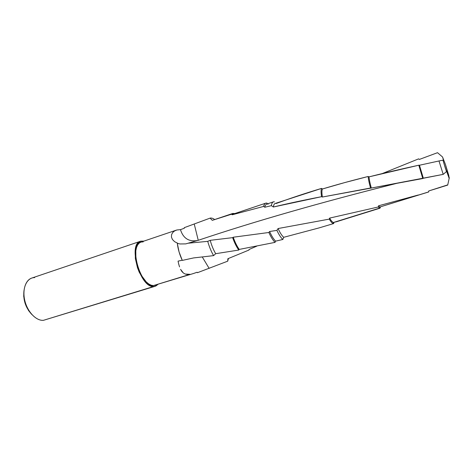 <?xml version="1.0" encoding="UTF-8"?>
<svg xmlns="http://www.w3.org/2000/svg" width="473" height="473" viewBox="0 0 473 473"><rect width="100%" height="100%" fill="white"/><g stroke="black" fill="none" stroke-linecap="round" stroke-linejoin="round"><path stroke-width="0.71" d="M140.54 241.242L31.839 278.047C25.282 280.087 22.048 290.771 25.081 301.679C28.031 312.6 36.527 320.996 43.492 320.31C36.007 321.084 26.878 311.252 24.537 299.415C22.083 287.59 27.073 277.426 34.665 277.616M24.022 290.363C22.887 299.628 25.495 307.675 31.857 314.515L28.593 310.619L25.235 303.778L23.709 296.269L24.028 290.363M47.063 319.21L153.654 286.508C140.168 288.175 127.527 243.808 140.67 241.195L143.881 241.112L140.783 241.159L138.82 242.229L137.2 244.145L135.999 246.841L135.272 250.229L135.355 258.518L137.472 267.683L139.198 272.117L143.632 279.774L148.729 284.817L151.265 286.106L153.654 286.508L43.492 320.31L155.091 286.295M178.055 261.137L182.206 260.233L178.055 261.137L178.723 264.147L178.055 261.137M179.551 266.908L178.723 264.147L179.551 266.908M181.809 271.401L180.562 269.35L183.358 272.998L181.809 271.401M185.245 274.044L183.358 272.998L185.245 274.044L190.069 274.328L153.435 285.591L190.069 274.328L187.485 274.482L185.245 274.044M176.187 230.191L140.995 242.087C128.384 244.594 140.487 287.146 153.435 285.591L193.333 273.554M174.608 241.673L177.57 243.193L174.608 241.673L172.474 239.539L171.439 237.074L171.575 234.638L172.698 232.545L174.537 230.966L176.855 229.984L180.467 229.653L184.358 228.223L180.467 229.653C183.222 238.357 188.91 241.975 197.525 240.515L185.741 243.891L179.988 243.962L177.298 243.299C178.008 249.141 179.669 254.841 182.288 260.404L193.623 257.921L213.613 255.633L215.688 253.694L238.764 250.051L239.226 249.419L275.05 242.371L275.593 241.147L282.836 239.48L283.705 237.304L319.039 227.915L333.684 223.558L319.039 227.915L333.684 223.558L333.926 222.547L333.406 222.505L333.158 223.522L333.406 222.505L337.704 221.376M379.5 208.132L333.406 222.505L379.5 208.132L380.54 206.997L379.943 208.203L379.5 208.132L379.778 207.032L379.5 208.132L378.323 206.973L379.5 208.132M273.424 201.859L266.772 204.088C265.814 204.401 265.152 205.448 264.785 207.233L271.407 205.666C271.703 203.473 272.377 202.202 273.424 201.859L274.405 201.829C272.815 201.533 271.809 202.811 271.407 205.666L273.37 207.008C273.731 204.241 274.695 203.071 276.244 203.485C290.617 198.163 305.735 193.138 321.587 188.402L275.185 203.467C274.228 203.78 273.625 204.963 273.37 207.008L321.563 196.691C320.907 192.558 320.913 189.797 321.587 188.402L322.438 188.987L321.587 188.402C320.913 189.797 320.907 192.558 321.563 196.691L322.391 197.022C321.735 192.96 321.752 190.282 322.438 188.987C336.989 184.6 352.225 180.432 368.148 176.488L344.752 182.578L322.438 188.987C321.752 190.282 321.735 192.96 322.391 197.022L370.542 188.012C369.188 183.211 368.39 179.368 368.148 176.488L369.023 176.861L368.148 176.488C368.39 179.368 369.188 183.211 370.542 188.012L371.335 188.047C369.998 183.341 369.23 179.616 369.023 176.861C384.933 172.828 401.53 168.944 418.8 165.213L369.023 176.861C369.23 179.616 369.998 183.341 371.335 188.047L422.785 178.534L418.8 165.213L419.456 165.243L418.8 165.213L422.785 178.534L423.335 178.256L419.456 165.243L438.991 160.968L419.456 165.243L423.335 178.256L443.207 174.371L438.991 160.968L442.965 160.158L438.991 160.968L443.207 174.371L446.477 171.581L442.965 160.158L443.503 160.087L442.533 156.971L437.513 152.69L419.356 159.436L418.652 158.851L382.208 173.591L418.652 158.851L419.356 159.436L437.513 152.69L442.533 156.971L445.465 164.533L449.344 178.126L445.483 168.595L442.965 160.158L443.503 160.087L442.533 156.971L445.465 164.533L448.747 175.329L449.161 178.356L447.706 185.085L428.769 190.944L428.68 191.961L379.778 207.032L428.68 191.961M429.029 190.867L447.76 184.866M228.418 258.506L227.714 261.173L197.424 272.714L197.117 272.247L197.424 272.714L227.714 261.173L228.418 258.506M265.755 203.159L267.156 203.207C265.424 202.692 264.253 203.762 263.656 206.417C264.058 204.573 264.756 203.485 265.755 203.159L233.396 214.038L232.231 214.777L231.587 214.198L232.763 213.453L234.809 213.56L231.587 214.198L212.294 220.347L210.107 218.118L184.245 227.679L210.107 218.118C211.478 217.834 213.004 218.307 214.683 219.537C213.004 218.307 211.478 217.834 210.107 218.118L212.294 220.347L231.587 214.198L232.231 214.777L263.656 206.417L264.785 207.233C265.353 204.626 266.488 203.603 268.185 204.165M184.245 227.679L184.358 228.223L184.245 227.679M447.706 185.085L449.161 178.356L446.287 170.41L446.477 171.581L443.207 174.371L371.335 188.047L322.391 197.022L321.563 196.691C304.718 199.931 288.654 203.366 273.37 207.008L271.407 205.666L264.785 207.233L263.656 206.417L232.231 214.777M379.778 207.032L378.566 205.79L418.25 195.006L378.566 205.79L379.778 207.032L428.568 191.943L428.769 190.944L440.818 187.255M378.566 205.79L378.323 206.973L329.616 218.094C331.112 220.696 332.377 222.168 333.406 222.505C332.377 222.168 331.112 220.696 329.616 218.094L329.291 219.111C330.816 221.713 332.105 223.185 333.158 223.522C332.105 223.185 330.816 221.713 329.291 219.111L278.083 228.536C279.981 232.728 281.855 235.655 283.705 237.304C281.855 235.655 279.981 232.728 278.083 228.536L276.9 230.386C278.916 234.703 280.891 237.73 282.836 239.48C280.891 237.73 278.916 234.703 276.9 230.386L269.592 231.498C271.573 235.926 273.571 239.143 275.593 241.147C273.571 239.143 271.573 235.926 269.592 231.498L268.859 232.491C270.905 237.008 272.968 240.296 275.05 242.371C272.968 240.296 270.905 237.008 268.859 232.491L233.242 237.221C234.933 242.111 236.926 246.173 239.226 249.419C236.926 246.173 234.933 242.111 233.242 237.221L232.657 237.647C234.389 242.614 236.423 246.746 238.764 250.051C236.423 246.746 234.389 242.614 232.657 237.647L210.219 240.325C211.555 245.31 213.376 249.768 215.688 253.694C213.376 249.768 211.555 245.31 210.219 240.325L207.724 241.354C209.196 246.658 211.159 251.423 213.613 255.633C211.159 251.423 209.196 246.658 207.724 241.354L188.656 243.169L207.724 241.354L210.219 240.325L232.657 237.647L233.242 237.221L268.859 232.491L269.592 231.498L276.9 230.386L278.083 228.536L329.291 219.111L329.616 218.094L378.323 206.973L378.566 205.79M256.774 246.161L249.052 249.484L249.005 250.028L249.082 249.472L249.005 250.028L227.868 258.719L227.714 261.173L227.868 258.719L249.005 250.028L249.052 249.484L256.774 246.161M387.966 184.973L394.257 183.991C319.346 202.811 254.013 221.583 198.252 240.302L185.741 243.891L179.988 243.962L177.298 243.299L179.072 251.955L182.288 260.404L193.623 257.921L213.613 255.633L215.688 253.694L238.764 250.051L239.226 249.419L275.05 242.371L275.593 241.147L282.836 239.48L283.705 237.304L319.039 227.915L333.684 223.558L333.926 222.547M197.117 272.247L193.492 273.506L197.117 272.247M157.887 284.444L155.806 286.029L153.654 286.508L155.109 286.289L157.887 284.444M143.218 241.863L141.078 242.058L139.198 243.092L137.649 244.931L136.502 247.527L135.804 250.779L135.887 258.731L137.915 267.517L141.575 275.688L146.24 281.902L148.711 283.954L151.141 285.195L153.435 285.591L155.511 285.136M202.278 256.981L209.149 268.386L202.278 256.981M394.257 183.991L396.676 183.364C321.291 202.284 255.556 221.128 199.476 239.882L197.548 240.509C188.91 241.975 183.222 238.357 180.467 229.653L176.855 229.984L174.537 230.966L172.698 232.545L171.575 234.638L171.439 237.074L172.474 239.539M194.237 224.031L198.246 240.29L194.237 224.031M336.268 221.819L379.943 208.203M232.675 213.483L215.044 219.419"/></g></svg>
